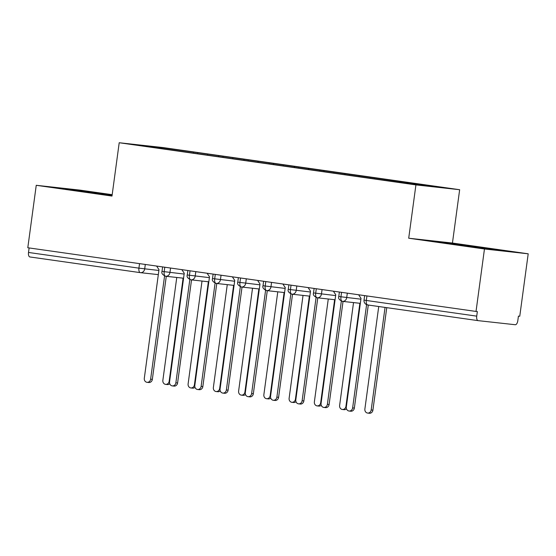 <?xml version="1.0" encoding="UTF-8"?>
<svg xmlns="http://www.w3.org/2000/svg" width="556" height="556" viewBox="0 0 556 556"><rect width="100%" height="100%" fill="white"/><g stroke="black" fill="none" stroke-linecap="round" stroke-linejoin="round"><path stroke-width="0.83" d="M528.2 253.807L452.445 243.041L408.709 238.225L484.464 248.991L528.2 253.807L519.756 316.253L518.428 316.114L517.817 320.673A4.316 2.002 98.1 0 1 515.245 324.732L478.139 320.645A4.316 2.002 98.1 0 0 478.139 320.645L367.697 304.952A4.316 2.002 98.1 0 0 367.724 304.959L478.084 320.638M112.187 194.69L79.974 190.117L36.244 185.301L27.8 247.754L476.026 311.443L484.464 248.991M459.652 189.714L162.943 147.555L119.206 142.739L415.923 184.905L459.652 189.714L452.445 243.041M197.783 152.678L161.608 147.674L136.957 144.956L164.917 149.064L381.075 179.776L417.257 184.787L441.902 187.504L197.783 152.678L197.644 153.713M207.819 154.241L207.339 154.992M218.932 155.819L218.473 156.542M233.068 157.828L232.596 158.585M244.181 159.405L243.723 160.128M258.325 161.414L257.845 162.171M269.431 162.991L268.979 163.714M283.574 165L283.094 165.757M294.687 166.585L294.228 167.307M308.83 168.593L308.351 169.344M319.936 170.171L319.478 170.894M334.08 172.179L333.6 172.937M345.193 173.757L344.734 174.48M359.329 175.766L358.856 176.523M370.442 177.343L369.983 178.073M384.585 179.359L384.106 180.109M395.691 180.936L395.233 181.659M366.925 295.938L366.314 300.462L476.728 316.149L477.347 311.589L476.026 311.443M476.728 316.149A4.316 2.002 98.1 0 0 478.111 320.645M409.835 182.945L409.376 183.668M140.272 272.635L29.92 256.955A4.316 2.002 -81.9 0 1 29.892 256.955A4.316 2.002 -81.9 0 1 28.509 252.459L29.12 247.941M408.709 238.225L415.923 184.905M36.244 185.301L111.999 196.066L119.206 142.739M437.69 241.874L484.908 248.588L499.218 250.158L437.69 241.874L482.761 247.594L499.218 250.158L484.908 248.588L437.69 241.874M81.683 191.514L112.062 195.608L81.683 191.514M79.529 190.52L65.226 188.95L110.296 194.669L79.529 190.52M112.152 194.954L110.296 194.669L112.152 194.954M161.608 147.674L161.824 148.494M193.676 152.226L193.217 152.956M399.799 181.388L399.681 182.292M347.319 293.151L346.715 297.613A4.316 3.822 96.3 0 1 342.454 301.366A4.316 3.822 96.3 0 1 342.35 301.352A4.316 2.002 -81.9 0 1 342.322 301.345A4.316 2.002 -81.9 0 1 342.287 301.345A4.316 2.002 -81.9 0 1 340.939 296.855L341.551 292.331M374.549 177.795L374.41 178.83M349.3 174.209L349.161 175.244M324.044 170.622L323.905 171.651M298.794 167.036L298.655 168.065M273.545 163.443L273.406 164.479M248.289 159.857L248.15 160.892M223.039 156.271L222.9 157.299M322.063 289.565L321.465 294.027A4.316 3.822 96.3 0 1 317.205 297.78A4.316 3.822 96.3 0 1 317.094 297.766A4.316 2.002 -81.9 0 1 317.066 297.759A4.316 2.002 -81.9 0 1 317.031 297.752A4.316 2.002 -81.9 0 1 315.69 293.269L316.301 288.745M296.814 285.979L296.209 290.434A4.316 3.822 96.3 0 1 291.949 294.187A4.316 3.822 96.3 0 1 291.844 294.173A4.316 2.002 -81.9 0 1 291.817 294.173A4.316 2.002 -81.9 0 1 291.782 294.166A4.316 2.002 -81.9 0 1 290.434 289.676L291.045 285.159M271.564 282.385L270.96 286.847A4.316 3.822 96.3 0 1 266.699 290.6A4.316 3.822 96.3 0 1 266.595 290.586A4.316 2.002 -81.9 0 1 266.56 290.579A4.316 2.002 -81.9 0 1 266.526 290.579A4.316 2.002 -81.9 0 1 265.184 286.09L265.796 281.572M246.308 278.799L245.703 283.261A4.316 3.822 96.3 0 1 241.443 287.014A4.316 3.822 96.3 0 1 241.339 287A4.316 2.002 -81.9 0 1 241.311 286.993A4.316 2.002 -81.9 0 1 241.276 286.986A4.316 2.002 -81.9 0 1 239.928 282.504L240.54 277.979M221.059 275.213L220.454 279.668A4.316 3.822 96.3 0 1 216.194 283.421A4.316 3.822 96.3 0 1 216.089 283.407A4.316 2.002 -81.9 0 1 216.062 283.407A4.316 2.002 -81.9 0 1 216.027 283.4A4.316 2.002 -81.9 0 1 214.679 278.917L215.29 274.393M195.802 271.627L195.205 276.082A4.316 3.822 96.3 0 1 190.944 279.835A4.316 3.822 96.3 0 1 190.833 279.821A4.316 2.002 -81.9 0 1 190.805 279.821A4.316 2.002 -81.9 0 1 190.771 279.814A4.316 2.002 -81.9 0 1 189.429 275.324L190.041 270.807M170.553 268.034L169.948 272.496A4.316 3.822 96.3 0 1 165.688 276.249A4.316 3.822 96.3 0 1 165.584 276.235A4.316 2.002 -81.9 0 1 165.556 276.228A4.316 2.002 -81.9 0 1 165.521 276.228A4.316 2.002 -81.9 0 1 164.173 271.738L164.784 267.214M358.613 294.756L361.011 298.357L346.318 406.999A3.6 3.19 -83.7 0 0 349.085 411.023A3.6 3.19 -83.7 0 0 352.636 407.902L354.353 408.09A3.6 3.19 96.3 0 1 350.808 411.218L349.085 411.023M368.287 305.035L354.353 408.09M366.592 304.646L352.636 407.902M371.186 409.939L372.909 410.133A3.6 3.19 96.3 0 1 369.358 413.261L367.634 413.066A3.6 3.19 -83.7 0 0 371.186 409.939L385.051 307.419M378.733 306.523L364.875 409.042A3.6 3.19 -83.7 0 0 367.634 413.066M372.909 410.133L386.761 307.663M333.357 291.17L335.755 294.77L321.069 403.413A3.6 3.19 -83.7 0 0 323.828 407.437A3.6 3.19 -83.7 0 0 327.38 404.309L329.103 404.504A3.6 3.19 96.3 0 1 325.552 407.624L323.828 407.437M343.038 301.428L329.103 404.504M341.342 301.06L327.38 404.309M308.107 287.584L310.505 291.177L295.813 399.827A3.6 3.19 -83.7 0 0 298.579 403.851A3.6 3.19 -83.7 0 0 302.13 400.723L303.854 400.911A3.6 3.19 96.3 0 1 300.303 404.038L298.579 403.851M317.789 297.842L303.854 400.911M316.093 297.467L302.13 400.723M282.858 283.991L285.256 287.591L270.563 396.24A3.6 3.19 -83.7 0 0 273.33 400.264A3.6 3.19 -83.7 0 0 276.874 397.137L278.598 397.325A3.6 3.19 96.3 0 1 275.053 400.452L273.33 400.264M292.532 294.249L278.598 397.325M290.837 293.881L276.874 397.137M257.602 280.405L260 284.005L245.314 392.647A3.6 3.19 -83.7 0 0 248.073 396.671A3.6 3.19 -83.7 0 0 251.625 393.544L253.348 393.738A3.6 3.19 96.3 0 1 249.797 396.866L248.073 396.671M267.283 290.663L253.348 393.738M265.587 290.295L251.625 393.544M346.499 408.834A3.6 3.19 96.3 0 1 344.108 409.668L342.385 409.48A3.6 3.19 -83.7 0 0 345.936 406.353L359.871 303.284M353.533 302.582L339.619 405.456A3.6 3.19 -83.7 0 0 342.385 409.48M321.25 405.248A3.6 3.19 96.3 0 1 318.852 406.082L317.135 405.894A3.6 3.19 -83.7 0 0 320.68 402.766L334.622 299.691M328.276 298.996L314.369 401.87A3.6 3.19 -83.7 0 0 317.135 405.894M295.994 401.661A3.6 3.19 96.3 0 1 293.603 402.495L291.879 402.301A3.6 3.19 -83.7 0 0 295.431 399.18L309.365 296.105M303.027 295.41L289.12 398.277A3.6 3.19 -83.7 0 0 291.879 402.301M270.744 398.075A3.6 3.19 96.3 0 1 268.353 398.902L266.63 398.715A3.6 3.19 -83.7 0 0 270.181 395.587L284.116 292.519M277.778 291.817L263.864 394.69A3.6 3.19 -83.7 0 0 266.63 398.715M459.84 245.071L486.986 248.525L458.7 244.494L449.922 243.514L459.84 245.071M112.124 195.149L77.458 190.59L112.09 195.392M232.352 276.818L234.75 280.419L220.058 389.061A3.6 3.19 -83.7 0 0 222.824 393.085A3.6 3.19 -83.7 0 0 226.375 389.958L228.099 390.145A3.6 3.19 96.3 0 1 224.548 393.273L222.824 393.085M242.034 287.077L228.099 390.145M240.331 286.701L226.375 389.958M245.488 394.482A3.6 3.19 96.3 0 1 243.097 395.316L241.373 395.128A3.6 3.19 -83.7 0 0 244.925 392.001L258.86 288.932M252.521 288.23L238.614 391.104A3.6 3.19 -83.7 0 0 241.373 395.128M207.096 273.232L209.501 276.825L194.808 385.475A3.6 3.19 -83.7 0 0 197.568 389.499A3.6 3.19 -83.7 0 0 201.119 386.371L202.843 386.559A3.6 3.19 96.3 0 1 199.291 389.687L197.568 389.499M216.777 283.49L202.843 386.559M215.082 283.115L201.119 386.371M220.239 390.896A3.6 3.19 96.3 0 1 217.848 391.73L216.124 391.542A3.6 3.19 -83.7 0 0 219.676 388.415L233.61 285.339M227.272 284.644L213.365 387.518A3.6 3.19 -83.7 0 0 216.124 391.542M181.847 269.639L184.245 273.239L169.559 381.882A3.6 3.19 -83.7 0 0 172.318 385.906A3.6 3.19 -83.7 0 0 175.87 382.785L177.593 382.973A3.6 3.19 96.3 0 1 174.042 386.1L172.318 385.906M191.528 279.897L177.593 382.973M189.832 279.529L175.87 382.785M194.989 387.31A3.6 3.19 96.3 0 1 192.598 388.144L190.875 387.949A3.6 3.19 -83.7 0 0 194.419 384.822L208.361 281.753M202.016 281.058L188.109 383.925A3.6 3.19 -83.7 0 0 190.875 387.949M156.597 266.053L158.995 269.653L144.303 378.295A3.6 3.19 -83.7 0 0 147.069 382.32A3.6 3.19 -83.7 0 0 150.62 379.192L152.337 379.387A3.6 3.19 96.3 0 1 148.793 382.507L147.069 382.32M166.279 276.311L152.337 379.387M164.576 275.943L150.62 379.192M169.733 383.716A3.6 3.19 96.3 0 1 167.342 384.55L165.618 384.363A3.6 3.19 -83.7 0 0 169.17 381.235L183.105 278.167M176.766 277.465L162.859 380.339A3.6 3.19 -83.7 0 0 165.618 384.363M366.314 300.462A4.316 2.002 98.1 0 0 367.697 304.952A4.316 4.316 0 0 1 364.027 300.101L366.314 300.462M28.509 252.459L138.924 268.152L139.535 263.627M145.304 264.447L144.699 268.909A4.316 3.822 96.3 0 1 140.439 272.662A4.316 3.822 96.3 0 1 140.334 272.649A4.316 2.002 -81.9 0 1 140.307 272.642A4.316 2.002 -81.9 0 1 138.924 268.152L158.884 270.466M339.382 292.025L338.771 296.515L360.9 299.177M314.126 288.439L313.521 292.922L335.65 295.584M288.877 284.853L288.272 289.335L310.394 291.997M263.627 281.26L263.016 285.749L285.145 288.411M238.371 277.673L237.766 282.163L259.888 284.818M213.122 274.087L212.517 278.57L234.639 281.232M187.865 270.494L187.261 274.984L209.39 277.646M162.616 266.908L162.011 271.397L184.133 274.059M345.936 406.353L346.402 406.401M320.68 402.766L321.146 402.815M295.431 399.18L295.896 399.229M270.181 395.587L270.647 395.643M244.925 392.001L245.391 392.049M219.676 388.415L220.141 388.463M194.419 384.822L194.892 384.877M169.17 381.235L169.636 381.284M158.321 274.629L140.439 272.662A4.316 4.316 0 0 1 140.307 272.642L29.892 256.955M342.322 301.345A4.316 4.316 0 0 0 342.454 301.366L360.337 303.333M364.632 295.611L364.027 300.101M317.066 297.759A4.316 4.316 0 0 0 317.205 297.78L335.087 299.747M338.771 296.515C338.055 298.294 339.223 299.899 342.287 301.345M291.817 294.173A4.316 4.316 0 0 0 291.949 294.187L309.831 296.153M313.521 292.922C312.799 294.701 313.973 296.313 317.031 297.752M266.56 290.579A4.316 4.316 0 0 0 266.699 290.6L284.582 292.567M288.272 289.335C287.549 291.115 288.717 292.727 291.782 294.166M241.311 286.993A4.316 4.316 0 0 0 241.443 287.014L259.325 288.981M263.016 285.749C262.293 287.528 263.468 289.134 266.526 290.579M216.062 283.407A4.316 4.316 0 0 0 216.194 283.421L234.076 285.395M237.766 282.163C237.044 283.935 238.211 285.548 241.276 286.986M190.805 279.821A4.316 4.316 0 0 0 190.944 279.835L208.827 281.802M212.517 278.57C211.794 280.349 212.962 281.961 216.027 283.4M165.556 276.228A4.316 4.316 0 0 0 165.688 276.249L183.57 278.215M187.261 274.984C186.538 276.763 187.713 278.375 190.771 279.814M162.011 271.397C161.289 273.177 162.456 274.782 165.521 276.228"/></g></svg>
